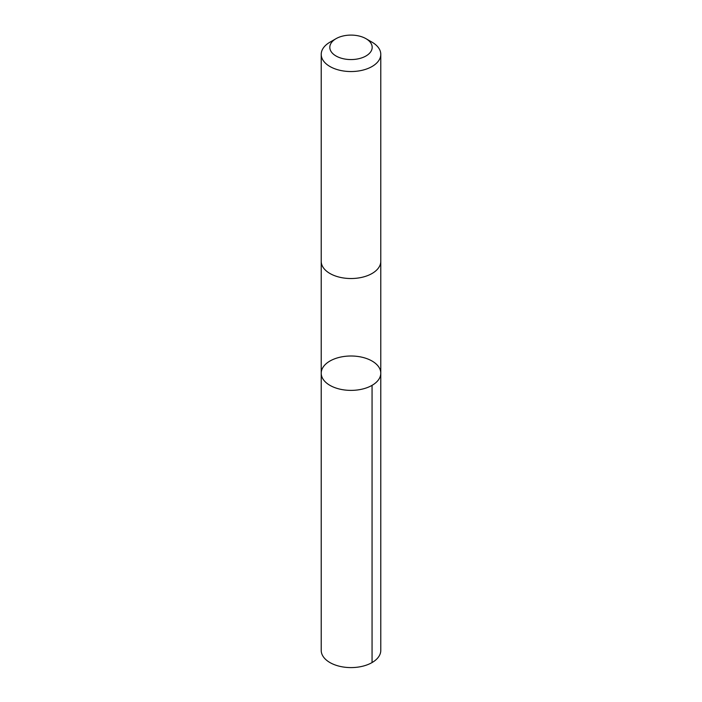 <?xml version="1.0" encoding="UTF-8"?>
<svg xmlns="http://www.w3.org/2000/svg" width="702" height="702" viewBox="0 0 702 702"><rect width="100%" height="100%" fill="white"/><g stroke="black" fill="none" stroke-linecap="round" stroke-linejoin="round"><path stroke-width="1.05" d="M325.939 382.485A29.782 17.19 180 0 1 321.218 373.192A29.782 17.19 180 0 1 351 356.002A29.782 17.19 180 0 1 380.782 373.192A29.782 17.19 180 0 1 359.38 389.689A29.782 17.19 180 0 1 325.939 382.485A29.782 17.19 180 0 1 321.218 373.192L321.218 650.403A29.782 17.199 0 0 0 325.939 659.687A29.782 17.199 0 0 0 359.38 666.9A29.782 17.199 0 0 0 380.782 650.403L380.782 373.192A29.782 17.19 180 0 1 359.38 389.689A29.782 17.19 180 0 1 325.939 382.485M336.021 38.68L329.94 42.19A29.782 17.199 0 0 0 321.218 54.352L321.218 261.328A29.782 17.199 0 0 0 351 278.527A29.782 17.199 0 0 0 380.782 261.328L380.782 54.352A29.782 17.199 0 0 0 376.061 45.06A29.782 17.199 0 0 0 372.06 42.19L365.979 38.68A21.183 12.232 0 0 0 336.021 38.68A21.183 12.232 0 0 0 334.986 55.344A21.183 12.232 0 0 0 363.689 57.125A21.183 12.232 0 0 0 368.831 40.725A21.183 12.232 0 0 0 365.979 38.68M321.218 54.352A29.782 17.199 0 0 0 351 71.543A29.782 17.199 0 0 0 380.782 54.352M372.06 385.354L372.06 662.556M321.218 261.574L321.218 373.192M380.782 261.574L380.782 373.192"/></g></svg>
